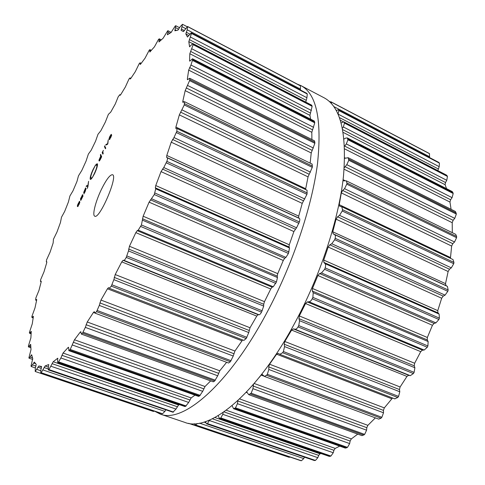 <?xml version="1.0" encoding="UTF-8"?>
<svg xmlns="http://www.w3.org/2000/svg" width="485" height="485" viewBox="0 0 485 485"><rect width="100%" height="100%" fill="white"/><g stroke="black" fill="none" stroke-linecap="round" stroke-linejoin="round"><path stroke-width="0.73" d="M293.989 324.501C319.967 276.911 338.754 219.784 343.447 176.546C347.005 132.684 340.5 106.403 323.925 97.703L301.009 85.657L297.311 84.141L301.009 85.657C316.529 93.787 322.028 119.837 317.493 163.815C311.897 207.21 292.497 264.986 266.507 313.377C292.497 264.986 311.897 207.21 317.493 163.815C322.028 119.837 316.529 93.787 301.009 85.657L323.925 97.703C340.5 106.403 347.005 132.684 343.447 176.546C338.754 219.784 319.967 276.911 293.989 324.501C255.243 396.087 208.404 432.323 184.797 422.374C208.404 432.323 255.243 396.087 293.989 324.501M154.776 411.292L160.268 414.087C182.299 423.544 227.726 386.163 266.507 313.377C227.726 386.163 182.299 423.544 160.268 414.087L154.776 411.292M188.623 423.338L289.115 457.306L290.157 457.088M300.439 460.55L301.409 460.744L303.774 458.58L304.422 457.149M205.476 421.611L206.41 423.763L314.256 460.495L315.462 460.435L317.839 457.682L318.687 455.36L320.009 453.79L321.046 453.548M218.208 415.633L219.359 418.434L329.291 456.391L330.946 456.039L333.262 452.735L333.935 450.286L335.214 448.413L339.724 446.133M232.072 405.636L233.588 408.734L345.35 448.116L347.49 447.37L349.661 443.575L350.128 441.059L351.322 438.919L357.748 434.105M246.665 391.874L248.72 394.657L361.998 435.645L364.647 434.396L366.587 430.195L366.812 427.691L367.866 425.339L375.384 417.876M263.888 376.124L261.142 375.099L262.355 374.547L264.307 376.378L378.718 419.119L381.058 418.191L381.877 417.282L383.502 412.79L383.447 410.389L384.326 407.885L392.541 397.985M394.723 398.809L397.797 397.482L398.573 396.403L399.804 391.765L399.464 389.552L400.113 386.981L406.957 376.415L408.697 375.305L410.255 375.663L413.408 373.577L414.117 372.365L414.881 367.745L414.251 365.799L414.639 363.253L420.719 351.649L422.447 350.152L424.163 350.049L427.291 347.266L427.897 345.963L428.152 341.531L427.243 339.924L427.352 337.493L432.432 325.271L434.099 323.434L435.906 322.877L438.901 319.5L439.386 318.154L439.119 314.068L437.949 312.861L437.767 310.636L441.671 298.226L443.211 296.135L445.06 295.141L447.813 291.303L448.164 289.963L447.376 286.368L445.994 285.598L445.527 283.652L448.128 271.509L449.492 269.236L451.317 267.859L453.742 263.713L453.948 262.427L453.002 259.548L341.743 206.725L339.694 206.264L339.245 204.682L341.313 192.909L342.659 190.453L344.556 188.677L347.017 183.633L346.332 180.838L343.459 180.82L343.028 180.105M450.426 258.323L451.644 246.059L452.796 243.682L454.548 241.991L456.579 237.692L456.634 236.504L455.706 234.34L346.332 180.838M452.317 232.679L452.208 222.688L453.123 220.305L454.748 218.365L456.343 214.073L455.409 211.478L348.133 157.692L344.714 158.34M451.099 209.32L449.953 202.069L450.613 199.753L452.068 197.65L453.208 193.503L452.281 191.599L347.242 137.898L345.641 138.116L344.071 138.965M446.527 188.659L445.103 184.694L445.515 182.518L446.776 180.323L447.455 176.443L446.588 175.14L343.859 121.862L341.173 122.917M437.864 170.611L439.192 166.664L439.44 163.142L438.683 162.342L338.269 109.798L336.244 110.489M429.437 157.504L429.54 153.703L428.843 153.254M194.279 423.72L195.006 424.902L195.667 424.969L197.171 423.508M206.41 423.763L207.441 423.611L209.544 420.071M219.359 418.434L220.82 417.961L222.797 414.311L223.179 412.444M233.588 408.734L235.528 407.837L237.432 403.678L237.868 400.592M248.72 394.657L251.188 393.22L252.934 388.655L253.497 384.302M261.142 375.099L259.178 377.475M264.307 376.378L266.55 375.305L267.326 374.311L268.823 369.467L268.738 366.909L269.551 364.217L276.614 354.202L278.154 353.359L279.815 354.323L282.628 352.716L283.385 351.552L284.556 346.587L284.21 344.235L284.834 341.488L291.606 330.091L293.34 328.866L294.898 329.206C295.935 329.406 296.99 328.642 298.057 326.914L298.766 325.611L299.548 320.7L298.918 318.651L299.324 315.947L305.544 303.537L307.308 301.919L309.042 301.773C310.194 301.652 311.261 300.651 312.237 298.772L312.88 297.384L313.207 292.704L312.31 291.03L312.461 288.466L317.887 275.504L319.627 273.552L321.482 272.928L324.623 269.327L325.156 267.908C325.805 265.907 325.756 264.483 325.005 263.634L323.859 262.391L323.744 260.063L328.181 247.029L329.836 244.816L331.758 243.749L334.735 239.699L335.153 238.299C335.62 236.359 335.408 235.122 334.517 234.582L333.146 233.806L332.765 231.788L336.063 219.165L337.584 216.783L339.518 215.328L342.234 210.999L342.525 209.672L341.743 206.725M344.247 167.78L346.799 164.657L348.806 160.274L348.133 157.692M344.605 146.179L346.332 143.936L347.927 139.753L347.242 137.898M446.776 180.323L343.338 126.961L342.458 128.264M343.338 126.961L344.508 123.099L343.859 121.862M439.192 166.664L338.027 114.072M338.081 113.981L338.845 110.531L338.269 109.798M331.449 103.657L331.273 102.08L329.721 101.88M101.335 189.568C106.288 179.553 110.016 174.6 112.526 174.721C118.346 175.812 99.564 219.644 94.757 216.183C92.041 215.388 95.545 201.499 101.335 189.568M28.366 346.132L28.512 346.939L30.664 344.338L31.004 349.63L28.9 357.9L29.051 358.185L30.088 357.063L31.652 354.729L32.744 358.591L30.998 366.072L31.264 366.527L34.35 362.095L36.217 364.35L35.29 368.394L35.211 371.486L38.842 365.981L41.522 366.484L40.843 370.237L40.752 372.722L41.164 372.692L45.111 365.969L48.724 364.556L48.282 367.921L48.342 369.916L48.821 369.74L53.204 361.743L57.763 358.221L57.563 361.119L57.751 362.622L58.261 362.398L60.88 357.985L63.05 353.044L68.1 347.527L68.524 347.272L68.676 347.86L68.834 350.679L70.228 349.461L74.478 339.767L80.183 332.17L80.801 331.691L81.359 334.098L82.523 333.165L85.318 327.387L87.239 321.998L93.435 312.437L94.278 311.667L94.987 313.128L96.563 311.649L99.292 305.423L100.965 300.069L107.458 288.781L108.549 287.647L109.295 288.278L111.307 286.132L113.866 279.663L115.212 274.546L121.765 261.876L123.051 260.312L123.875 260.33C124.493 260.245 125.275 259.269 126.227 257.408L128.501 250.933L129.453 246.259L135.824 232.642L137.2 230.66L138.231 230.151L141.42 224.967L143.142 216.213L149.083 202.166L154.291 194.546L155.721 188.81L155.321 187.834L155.746 185.549L161.026 171.623L163.778 167.549L166.858 161.366C167.519 159.419 167.646 158.237 167.246 157.819L166.61 157.37L166.791 155.461L171.223 142.172L173.994 137.552L176.849 131.229L176.964 128.489L175.855 128.519L175.897 127.058L179.341 114.884L184.264 104.93L184.53 101.698L182.839 102.365L182.796 101.323L185.179 90.64L189.768 80.134L189.714 78.261L187.452 79.722L187.362 79.025L188.665 70.113L190.957 65.008L192.684 59.594L192.49 58.77L190.253 60.777L189.683 61.122L189.574 60.704L189.829 53.726L193.145 44.669L192.933 43.589L189.544 46.651L188.817 41.674L191.472 33.447L191.211 32.847L187.495 37.042L185.834 33.956L187.192 29.785L187.592 26.505L183.488 31.543L181.099 30.416L182.506 24.286L180.214 26.62L177.934 30.155L174.842 30.791L175.825 25.76L175.267 25.935L171.066 32.501L167.38 34.774L167.931 32.149L168.004 30.743L167.652 30.858L163.136 38.218L158.959 41.977L159.292 38.836L158.565 39.346L154.388 46.906L149.823 52.01L149.92 49.652L149.259 50.131L145.045 58.182L140.62 64.111L140.183 64.487L140.098 62.795L139.28 63.517L135.303 71.677L130.756 78.509L130.222 79.031L130.016 77.903L129.04 78.903L125.336 87.045L120.735 94.624L120.116 95.309L119.831 94.654L118.201 96.794L115.297 103.96L110.713 112.144L108.391 114.333L105.324 122.123L100.813 130.786L98.006 134.26L95.539 141.256L91.15 150.283L88.385 154.036L86.051 161.117L81.838 170.387L78.467 175.849L76.969 181.457L72.968 190.866L69.919 195.97L68.391 202.039L64.65 211.484L61.51 217.183L60.413 222.633L56.987 232.006L53.447 239.244L53.144 242.997L50.076 252.182L46.56 259.875L46.318 261.833L46.802 261.815L46.681 262.882L44.026 271.758L40.588 279.827L40.467 281.458L41.201 281.13L41.146 282.009L38.958 290.442L35.866 297.923L35.629 300.124L36.66 299.384L36.66 300.088L34.987 307.933L31.877 316.481L31.931 317.499L33.301 316.256L33.344 316.79L32.252 323.883L29.397 332.492L29.518 333.231L31.258 331.37L30.876 337.918L28.366 346.132M110.677 137.443L109.392 138.952L111.35 134.339L109.883 136.315L109.095 138.377L109.058 139.595L109.671 139.456L111.708 135.085L110.786 137.491M105.73 145.124L107.549 144.281L107.864 143.621L108.228 139.838L107.615 143.766L106.076 144.391L105.73 145.124M105.039 146.579L104.724 147.252L105.433 148.756L105.754 148.083L105.039 146.579M104.736 145.797L104.439 146.816L104.736 145.797M103.353 150.374L102.183 152.611L102.875 154.151L103.196 153.478L102.826 151.763L103.353 150.374M100.468 159.274L101.668 156.703L100.662 154.406L100.346 155.067L100.753 156.006L98.928 160.28L99.237 161.026L100.468 159.274M95.866 164.809L96.26 164.172L97.461 163.821C97.721 165.512 96.764 168.762 94.593 173.569L92.223 177.813L94.472 173.248C96.309 169.186 97.115 166.44 96.897 165.003L95.884 165.3L95.866 164.809L96.236 164.973M93.181 169.786C91.374 173.775 90.568 176.51 90.75 177.983L91.907 177.777L91.756 178.268L91.362 178.898L90.404 179.426L90.192 179.159C89.98 177.407 90.938 174.182 93.065 169.477L95.4 165.282L93.181 169.786M87.282 188.429L87.949 186.537L88.591 181.317L87.87 185.452L86.482 185.773L86.142 186.489L87.785 185.998L87.282 188.429M85.105 191.702L86.057 188.586L83.935 191.951L85.615 187.877L83.632 192.593L85.772 189.259L83.832 193.958L85.105 191.702M80.91 200.275L83.026 196.043L82.583 194.667L80.401 199.032L82.353 195.455L80.752 199.39L80.595 200.36L80.91 200.275M78.855 204.597L78.091 205.907L77.709 205.852L79.576 201.257L77.509 205.082L77.388 206.458L77.897 206.519L79.867 202.287L78.97 204.64M35.284 371.516L153.418 411.444L154.321 411.141M161.808 413.65L40.837 372.729M165.761 409.91L164.906 411.389L162.523 413.753L162.045 413.735M48.342 369.916L172.951 412.226L48.609 369.861M179.42 404.635L178.571 404.999L175.988 409.073L172.951 412.226M57.751 362.622L184.87 406.521L185.531 406.375L58.261 362.398M194.988 395.136L191.163 397.936L188.677 402.441L185.531 406.375M68.834 350.679L198.535 396.384L199.541 395.984L69.64 350.164M210.672 380.889L205.01 386.515L202.706 391.334L199.541 395.984M81.359 334.098L213.248 381.822L214.631 381.046L82.523 333.165M226.616 362.301L219.747 370.795L217.716 375.778L214.631 381.046M94.987 313.128L228.568 363.029L230.357 361.755L96.563 311.649M242.621 339.918L234.928 351.043L233.243 356.026L230.357 361.755M243.864 340.379L246.186 338.554L111.307 286.132M176.964 128.489L307.078 190.265L306.956 194.327L302.228 203.367L298.712 216.128L298.699 217.995L299.451 218.486C299.942 218.844 299.912 219.996 299.372 221.942L296.553 227.78L293.892 231.563L289.29 244.779L289.012 246.974L289.539 247.956L288.423 253.437L285.914 257.402L284.665 258.311L283.276 260.469L277.741 273.649L277.202 276.098L277.469 277.523L276.444 281.997L273.255 286.768L272.14 287.187L270.739 288.999L264.483 301.652L263.707 304.253L263.701 306.077L261.53 312.14C260.506 313.922 259.681 314.795 259.051 314.771L258.123 314.686L256.765 316.093L250.024 327.751L248.769 332.552L246.186 338.554M305.605 189.562L305.702 188.744L175.897 127.058M184.53 101.698L312.146 164.118L312.291 167.349L308.042 176.879L305.702 188.744M189.714 78.261L314.522 140.838L314.868 143.299L311.224 152.969L310.145 163.142M192.49 58.77L314.292 121.044L314.759 122.82L311.813 132.302L311.891 139.516M192.933 43.589L311.625 105.142L312.134 106.324L309.939 115.351L310.618 119.171M305.78 102.111L306.926 97.74L307.278 94.017L191.472 33.447M191.211 32.847L306.775 93.32L307.278 94.017M300.288 89.919L300.488 85.906L187.81 26.717M300.488 85.906L299.991 85.554M106.706 144.675L106.076 144.391M105.53 147.616L104.724 147.252M102.959 152.957L102.183 152.611M101.098 155.406L100.346 155.067M101.51 156.346L100.753 156.006M97.503 165.076L96.157 164.482M97.533 164.736L96.26 164.172M87.33 186.137L86.482 185.773M82.983 195.904L82.414 195.661M111.204 135.121L109.331 138.831L109.95 136.449L111.107 135.079M100.668 156.449L101.056 157.346L99.467 160.353L99.273 159.389L100.668 156.449M81.547 197.741L82.462 195.819L81.777 198.444L80.904 199.699L81.547 197.741M83.02 196.055L82.462 195.819M79.485 202.1L77.667 205.688L78.346 203.197L79.382 202.057M300.773 460.659L195.146 424.933M301.409 460.744L195.667 424.969M303.774 458.58L199.517 423.156M205.628 422.635L203.991 422.077M314.759 460.538L206.84 423.769M315.462 460.435L207.441 423.611M317.839 457.682L209.417 420.531M318.687 455.36L212.363 418.791M320.009 453.79L214.867 417.518M330.176 456.349L220.148 418.331M330.946 456.039L220.82 417.961M333.262 452.735L222.797 414.311M333.935 450.286L223.985 411.886M335.214 448.413L226.277 410.243M346.678 447.885L234.801 408.418M347.49 447.37L235.528 407.837M349.661 443.575L237.432 403.678M350.128 441.059L237.802 400.974M351.322 438.919L239.645 398.925M247.338 392.765L246.21 392.353M363.823 435.118L250.424 394.014M364.647 434.396L251.188 393.22M366.587 430.195L252.934 388.655M366.812 427.691L253.091 385.975M367.866 425.339L254.201 383.483M381.058 418.191L266.55 375.305M381.877 417.282L267.326 374.311M383.502 412.79L268.823 369.467M383.447 410.389L268.738 366.909M384.326 407.885L269.551 364.217M391.674 398.706L276.614 354.202M397.797 397.482L282.628 352.716M398.573 396.403L283.385 351.552M399.804 391.765L284.556 346.587M399.464 389.552L284.21 344.235M400.113 386.981L284.834 341.488M406.957 376.415L291.606 330.091M408.697 375.305L293.34 328.866M410.255 375.663L294.898 329.206M413.408 373.577L298.057 326.914M414.117 372.365L298.766 325.611M414.881 367.745L299.548 320.7M414.251 365.799L298.918 318.651M414.639 363.253L299.324 315.947M420.719 351.649L305.544 303.537M422.447 350.152L307.308 301.919M424.163 350.049L309.042 301.773M427.291 347.266L312.237 298.772M427.897 345.963L312.88 297.384M428.152 341.531L313.207 292.704M427.243 339.924L312.31 291.03M427.352 337.493L312.461 288.466M432.432 325.271L317.887 275.504M434.099 323.434L319.627 273.552M435.906 322.877L321.482 272.928M438.901 319.5L324.623 269.327M439.386 318.154L325.156 267.908M439.119 314.068L325.005 263.634M437.949 312.861L323.859 262.391M437.767 310.636L323.744 260.063M441.671 298.226L328.181 247.029M443.211 296.135L329.836 244.816M445.06 295.141L331.758 243.749M447.813 291.303L334.735 239.699M448.164 289.963L335.153 238.299M447.376 286.368L334.517 234.582M445.994 285.598L333.146 233.806M445.527 283.652L332.765 231.788M448.128 271.509L336.063 219.165M449.492 269.236L337.584 216.783M451.317 267.859L339.518 215.328M453.742 263.713L342.234 210.999M453.948 262.427L342.525 209.672M450.401 257.505L339.245 204.682M451.644 246.059L341.313 192.909M452.796 243.682L342.659 190.453M454.548 241.991L344.556 188.677M456.579 237.692L346.939 184.239M456.634 236.504L347.09 183.027M345.259 180.753L343.083 179.686M452.208 222.688L344.138 169.241M453.123 220.305L344.999 166.67M454.748 218.365L346.799 164.657M456.343 214.073L348.806 160.274M456.258 213.018L348.824 159.207M345.496 158.171L344.726 157.789M449.953 202.069L344.708 148.919M450.613 199.753L344.665 146.094M452.068 197.65L346.332 143.936M453.208 193.503L347.927 139.753M452.99 192.606L347.818 138.862M445.103 184.694L343.222 132.423M445.515 182.518L342.737 129.653M447.455 176.443L344.508 123.099M447.121 175.715L344.289 122.402M343.289 121.765L340.379 120.262M438.149 168.877L339.47 117.6M439.44 163.142L338.845 110.531M439.004 162.608L338.524 110.034M429.704 156.794L333.771 106.554M429.54 153.703L331.273 102.08M429.031 153.351L330.867 101.777M30.81 346.702L29.306 346.181M30.755 344.968L30.203 344.774M31.325 331.788L30.919 331.643M31.204 333.153L30.106 332.758M32.513 357.894L30.088 357.063M31.913 355.669L31.058 355.372M33.374 316.517L33.065 316.402M33.216 317.554L32.343 317.238M35.987 366.12L32.568 364.956M35.532 363.659L33.592 362.998M36.617 300.276L35.89 300.009M40.728 370.722L36.854 369.406M41.34 368.357L37.915 367.193M41.231 281.67L40.607 281.433M162.523 413.753L41.164 372.692M164.906 411.389L43.007 369.97M48.124 368.915L44.074 367.533M48.451 367.115L45.111 365.969M46.863 262.033L46.366 261.839M173.515 412.044L49.033 369.612M175.988 409.073L51.034 366.26M177.195 406.691L52.083 363.653M178.571 404.999L53.204 361.743M57.897 358.457L57.503 358.324M186.173 405.981L58.764 361.925M188.677 402.441L60.88 357.985M189.774 399.937L61.868 355.269M191.163 397.936L63.05 353.044M68.676 347.733L68.1 347.527M200.244 395.372L70.228 349.461M202.706 391.334L72.392 345.011M203.651 388.788L73.277 342.264M205.01 386.515L74.478 339.767M80.995 332.461L80.183 332.17M215.376 380.216L83.171 332.237M217.716 375.778L85.318 327.387M218.462 373.274L86.057 324.701M219.747 370.795L87.239 321.998M94.805 312.952L93.435 312.437M231.115 360.731L97.255 310.515M233.243 356.026L99.292 305.423M233.77 353.656L99.849 302.895M234.928 351.043L100.965 300.069M241.888 340.773L107.458 288.781M246.932 337.36L112.023 284.828M248.769 332.552L113.866 279.663M249.035 330.412L114.205 277.402M250.024 327.751L115.212 274.546M256.765 316.093L121.765 261.876M258.123 314.686L123.051 260.312M259.051 314.771L123.875 260.33M261.53 312.14L126.227 257.408M262.239 310.812L126.937 255.971M263.701 306.077L128.501 250.933M263.707 304.253L128.604 249.023M264.483 301.652L129.453 246.259M270.739 288.999L135.824 232.642M272.14 287.187L137.2 230.66M273.255 286.768L138.231 230.151M275.795 283.41L140.747 226.483M276.444 281.997L141.42 224.967M277.469 277.523L142.638 220.257M277.202 276.098L142.493 218.783M277.741 273.649L143.142 216.213M283.276 260.469L149.083 202.166M284.665 258.311L150.502 199.844M285.914 257.402L151.708 198.82M288.423 253.437L154.291 194.546M288.975 251.994L154.903 193.018M289.539 247.956L155.721 188.81M120.474 95.024L119.898 94.745M289.012 246.974L155.321 187.834M289.29 244.779L155.746 185.549M293.892 231.563L161.026 171.623M295.219 229.15L162.439 169.053M296.553 227.78L163.778 167.549M298.93 223.367L166.331 162.851M299.372 221.942L166.858 161.366M299.451 218.486L167.246 157.819M130.786 78.461L130.113 78.133M298.699 217.995L166.61 157.37M298.712 216.128L166.791 155.461M302.228 203.367L171.223 142.172M303.44 200.784L172.575 139.456M304.804 199.02L173.994 137.552M306.956 194.327L176.425 132.617M307.278 192.981L176.849 131.229M140.989 63.608L140.201 63.214M308.042 176.879L179.341 114.884M309.09 174.23L180.59 112.126M310.436 172.145L182.033 109.907M312.291 167.349L184.264 104.93M312.479 166.125L184.579 103.681M150.968 50.822L149.992 50.325M150.144 51.804L149.78 51.622M183.912 101.868L182.796 101.323M311.224 152.969L185.179 90.64M312.085 150.344L186.288 87.943M313.358 148.022L187.707 85.512M314.868 143.299L189.665 80.662M314.923 142.232L189.865 79.601M160.608 40.51L159.31 39.843M159.426 41.643L158.947 41.401M188.059 79.376L187.362 79.025M311.813 132.302L188.665 70.113M312.467 129.786L189.599 67.56M313.625 127.325L190.957 65.008M314.759 122.82L192.606 60.455M314.686 121.935L192.684 59.594M169.908 33.174L167.931 32.149M168.125 34.326L167.416 33.956M190.078 60.958L189.574 60.704M309.939 115.351L189.829 53.726M310.382 113.011L190.581 51.392M311.4 110.489L191.842 48.809M312.134 106.324L193.145 44.669M311.952 105.639L193.115 44.032M178.735 29.276L175.625 27.651M176.328 30.409L174.958 29.694M189.865 46.821L189.544 46.651M192.6 43.632L188.817 41.674M306.071 100.249L189.38 39.612M306.926 97.74L190.514 37.078M306.993 93.532L191.339 33.022M185.634 28.579L182.136 26.742M184.409 30.616L181.305 28.991M188.835 35.526L185.834 33.956M189.799 34.083L186.204 32.204M300.506 89.131L187.192 29.785M300.124 85.627L187.592 26.505M111.344 134.842L110.865 134.618M99.716 160.632L98.928 160.28M99.376 160.984L99.007 160.82M97.473 165.258L96.897 165.003M90.737 179.395L90.192 179.159M82.759 195.128L82.256 194.915M82.923 195.697L82.353 195.455M79.698 201.645L79.219 201.445M77.788 206.622L77.388 206.458M101.595 156.849L101.007 156.588M82.941 196.231L82.529 196.055M184.797 422.374L160.268 414.087L184.797 422.374M188.592 423.332L289.115 457.306M195.006 424.902L300.603 460.623M279.815 354.323L394.929 398.912M329 101.219L330.012 101.753M330.8 101.735L428.94 153.296M28.512 346.939L30.864 347.757M29.518 333.231L31.149 333.813M29.051 358.185L32.689 359.427M31.931 317.499L33.15 317.936M31.264 366.527L35.429 367.939M35.629 300.124L36.575 300.47M35.247 371.504L153.418 411.444M39.036 366.048L41.637 366.939M40.752 372.722L161.917 413.711M40.467 281.458L41.213 281.743M46.318 261.833L46.863 262.046M109.295 288.278L243.979 340.446M119.831 94.654L120.504 94.975M130.016 77.903L130.871 78.321M140.098 62.795L141.19 63.335M149.92 49.652L151.35 50.373M159.292 38.836L161.299 39.867M168.004 30.743L171.199 32.398M175.825 25.76L179.602 27.73M182.506 24.286L187.046 26.669M182.609 31.01L183.615 31.537M187.549 26.475L300.057 85.584M109.846 139.225L109.495 139.062M97.491 165.142L96.733 164.809M91.562 178.486L90.925 178.207M82.899 195.613L82.286 195.352M78.152 206.18L77.83 206.046M101.65 156.746L100.862 156.394M99.807 160.499L99.467 160.353"/></g></svg>
